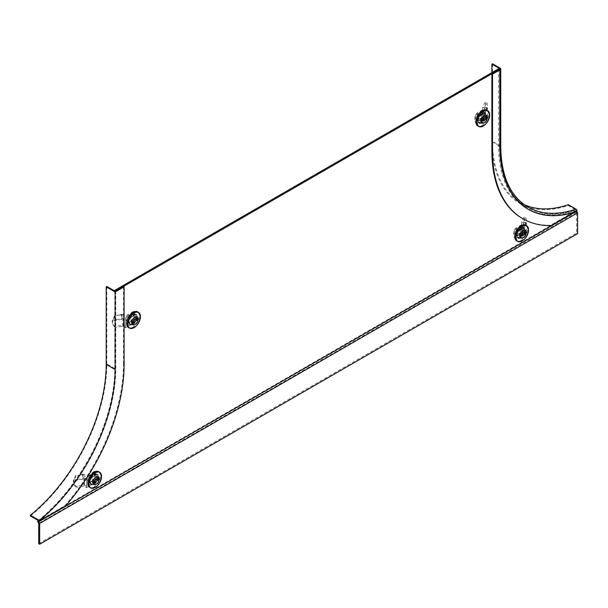 <?xml version="1.0" encoding="UTF-8"?>
<svg xmlns="http://www.w3.org/2000/svg" width="608" height="608" viewBox="0 0 608 608"><rect width="100%" height="100%" fill="white"/><g stroke="black" fill="none" stroke-linecap="round" stroke-linejoin="round"><path stroke-width="0.46" stroke-dasharray="3.04 2.28" d="M521.17 237.796A5.882 3.397 120 0 0 525.016 232.613A5.882 3.397 120 0 0 524.111 227.901A5.882 3.397 120 0 0 521.17 228.19A5.882 3.397 120 0 0 517.332 233.373A5.882 3.397 120 0 0 518.236 238.085A5.882 3.397 120 0 0 521.17 237.796M520.212 237.242A5.882 3.397 120 0 0 524.058 232.058A5.882 3.397 120 0 0 523.154 227.346A5.882 3.397 120 0 0 520.212 227.643A5.882 3.397 120 0 0 516.374 232.818A5.882 3.397 120 0 0 517.271 237.53A5.882 3.397 120 0 0 520.212 237.242M482.296 122.862A5.882 3.397 120 0 0 486.134 117.686A5.882 3.397 120 0 0 485.237 112.974A5.882 3.397 120 0 0 482.296 113.263A5.882 3.397 120 0 0 478.458 118.446A5.882 3.397 120 0 0 479.355 123.158A5.882 3.397 120 0 0 482.296 122.862M481.338 122.314A5.882 3.397 120 0 0 485.176 117.131A5.882 3.397 120 0 0 484.28 112.419A5.882 3.397 120 0 0 481.338 112.708A5.882 3.397 120 0 0 477.493 117.891A5.882 3.397 120 0 0 478.397 122.603A5.882 3.397 120 0 0 481.338 122.314M94.179 484.318A5.882 3.397 120 0 0 98.025 479.134A5.882 3.397 120 0 0 97.12 474.422A5.882 3.397 120 0 0 94.179 474.711A5.882 3.397 120 0 0 90.341 479.894A5.882 3.397 120 0 0 91.246 484.606A5.882 3.397 120 0 0 94.179 484.318M93.222 483.763A5.882 3.397 120 0 0 97.067 478.58A5.882 3.397 120 0 0 96.163 473.868A5.882 3.397 120 0 0 93.222 474.164A5.882 3.397 120 0 0 89.384 479.34A5.882 3.397 120 0 0 90.28 484.052A5.882 3.397 120 0 0 93.222 483.763M133.061 324.497A5.882 3.397 120 0 0 136.899 319.314A5.882 3.397 120 0 0 136.002 314.602A5.882 3.397 120 0 0 133.061 314.891A5.882 3.397 120 0 0 129.215 320.074A5.882 3.397 120 0 0 130.12 324.786A5.882 3.397 120 0 0 133.061 324.497M132.103 323.942A5.882 3.397 120 0 0 135.941 318.759A5.882 3.397 120 0 0 135.037 314.047A5.882 3.397 120 0 0 132.103 314.336A5.882 3.397 120 0 0 128.258 319.519A5.882 3.397 120 0 0 129.162 324.231A5.882 3.397 120 0 0 132.103 323.942M577.129 212.07L576.452 212.466L575.685 211.128L37.757 521.694M576.452 212.466L38.714 523.359M576.042 211.196A135.683 78.341 -60 0 1 527.668 208.985A135.683 78.341 -60 0 1 499.563 146.87L499.563 69.32L499.563 146.87A135.683 78.341 120 0 0 573.504 212.017L575.844 209.927L568.168 205.496A134.778 77.816 120 0 1 519.802 203.399L527.478 207.83A134.778 77.816 120 0 0 575.844 209.927M576.308 211.105L575.343 210.558A135.683 78.341 -60 0 1 526.71 208.43A135.683 78.341 -60 0 1 498.606 146.315L498.606 68.765M115.794 290.89L115.794 368.44A135.683 78.341 -60 0 1 39.284 521.102M114.828 291.072L114.828 367.886A135.683 78.341 -60 0 1 38.327 520.547M575.343 210.558L575.685 211.128M576.642 210.961L575.685 210.474M38.714 543.666L576.642 233.1L576.642 212.785M576.642 233.1L577.6 233.654M38.874 520.676A134.778 77.816 120 0 0 115.148 368.813L106.833 364.01A134.778 77.816 -60 0 1 30.56 515.88L38.874 520.676L64.744 505.742L65.39 506.114M124.108 364.374L123.462 364.01A146.543 84.603 -60 0 1 64.744 505.742M106.833 364.01L106.833 286.459M115.148 291.255L115.148 368.813M123.462 364.01L123.462 286.459M500.734 146.498A1.809 1.041 0 0 0 500.202 145.76L492.533 141.33A133.874 77.292 120 0 0 520.258 202.616A133.874 77.292 120 0 0 524.233 204.653M522.242 218.386A146.543 84.603 120 0 0 550.605 225.234L551.251 225.598M491.887 72.641L491.887 141.702A134.778 77.816 120 0 0 519.802 203.399M568.328 204.683L568.168 205.496M492.533 141.33L492.533 63.779M573.504 212.017L550.605 225.234M568.328 205.405L577.091 210.459M515.698 228.106L516.982 228.844L526.353 223.432L523.648 221.867L525.57 217.732L523.822 217.459L521.634 222.178L523.792 223.432L515.698 228.106A8.14 4.697 120 0 0 513.562 234.506A8.14 4.697 120 0 0 515.25 238.237A8.14 4.697 120 0 0 515.698 238.442L516.982 239.18L526.353 233.768L521.77 231.086L526.27 223.265L523.648 228.912L521.77 231.086M516.982 228.844A8.14 4.697 120 0 0 514.839 235.25A8.14 4.697 120 0 0 516.526 238.974A8.14 4.697 120 0 0 516.982 239.18M515.698 238.442L523.792 233.768L523.792 223.432M522.226 231.39L520.95 232.127L523.792 233.768M515.994 231.002L521.368 227.901L521.368 232.112L515.994 235.212L515.994 231.002L517.271 231.739L517.271 235.95L522.644 232.849L522.644 228.638L517.271 231.739M526.353 223.432L526.353 233.768M515.994 235.212L517.271 235.95M521.368 227.901L522.644 228.638M521.368 232.112L522.644 232.849M523.822 217.459A8.14 1.718 -81.2 0 1 524.567 222.308L526.315 222.581L526.27 223.265M525.57 217.732A8.14 1.718 -81.2 0 1 526.315 222.581M521.9 230.782L520.387 229.809L521.808 226.746L524.347 222.878L525.859 223.85M524.347 222.878L524.567 222.308M521.808 226.746L523.321 227.719M520.387 229.809L519.817 230.918L521.634 228.828L524.522 222.604M520.95 232.127L519.817 230.918M523.648 221.867L523.648 228.912M521.634 222.178L521.634 228.828M524.37 231.519A0.904 0.524 120 0 0 524.187 231.101A0.904 0.524 120 0 0 523.731 231.146L519.255 233.73A0.904 0.524 120 0 0 518.662 234.528A0.904 0.524 120 0 0 518.799 235.258A0.904 0.524 120 0 0 519.255 235.212L523.731 232.628A0.904 0.524 120 0 0 524.37 231.519M525.7 225.158A9.044 5.221 -60 0 1 527.569 229.3A9.044 5.221 -60 0 1 523.617 238.404A9.044 5.221 -60 0 1 516.648 240.829M524.917 230.835A5.29 3.055 120 0 0 523.822 228.41A5.29 3.055 120 0 0 519.741 229.832A5.29 3.055 120 0 0 517.431 235.152A5.29 3.055 120 0 0 518.525 237.576A5.29 3.055 120 0 0 522.606 236.162A5.29 3.055 120 0 0 524.917 230.835M516.215 234.452A5.29 3.055 -60 0 1 518.525 229.125A5.29 3.055 -60 0 1 522.606 227.711A5.29 3.055 -60 0 1 523.701 230.136A5.29 3.055 -60 0 1 521.39 235.456A5.29 3.055 -60 0 1 517.309 236.877A5.29 3.055 -60 0 1 516.215 234.452M514.33 230.075L519.445 227.126L519.445 230.964L514.33 233.92L514.33 230.075L517.4 231.853L522.515 228.897L522.515 232.735L517.4 235.691L517.4 231.853M514.33 233.92L517.4 235.691M519.445 230.964L522.515 232.735M519.445 227.126L522.515 228.897M519.886 235.957A4.537 2.614 -60 0 1 521.862 231.39A4.537 2.614 -60 0 1 525.358 230.174L525.358 230.174M94.666 481.528L95.942 482.266L86.572 487.677L83.866 486.119L76.699 487.221L76.228 486.218L84.406 484.948L86.572 486.202L94.666 481.528A8.14 4.697 120 0 0 96.809 475.122A8.14 4.697 120 0 0 95.122 471.398A8.14 4.697 120 0 0 94.666 471.185L95.942 471.922L86.572 477.333L81.989 474.726L76.099 475.585L74.092 480.586L83.866 479.074L81.989 474.726M95.942 482.266A8.14 4.697 120 0 0 98.086 475.859A8.14 4.697 120 0 0 96.398 472.135A8.14 4.697 120 0 0 95.942 471.922M94.666 471.185L86.572 475.859L86.572 486.202M82.445 474.954L83.729 474.217L86.572 475.859M94.377 478.625L89.004 481.734L89.004 477.523L94.377 474.422L94.377 478.625L95.654 479.37L95.654 475.16L90.28 478.26L90.28 482.471L95.654 479.37M86.572 487.677L86.572 477.333M94.377 474.422L95.654 475.16M89.004 481.734L90.28 482.471M89.004 477.523L90.28 478.26M76.228 486.218A8.14 6.422 -24.9 0 1 73.788 483.71A8.14 6.422 -24.9 0 1 73.454 480.198L73.925 481.202L74.092 480.586M76.699 487.221A8.14 6.422 -24.9 0 1 74.26 484.72A8.14 6.422 -24.9 0 1 73.925 481.202M81.388 474.764L75.688 475.448L73.804 479.697L74.206 479.834M73.804 479.697L73.454 480.198M75.688 475.448L76.099 475.585M80.986 474.628L82.597 474.118L84.406 478.306L73.621 479.97M83.729 474.217L82.597 474.118M83.866 486.119L83.866 479.074M84.406 484.948L84.406 478.306M91.626 481.361A0.904 0.524 120 0 0 91.808 481.779A0.904 0.524 120 0 0 92.264 481.734L96.74 479.15A0.904 0.524 120 0 0 97.333 478.352A0.904 0.524 120 0 0 97.196 477.622A0.904 0.524 120 0 0 96.74 477.668L92.264 480.252A0.904 0.524 120 0 0 91.626 481.361M98.709 471.679A9.044 5.221 -60 0 1 100.578 475.821A9.044 5.221 -60 0 1 96.634 484.926A9.044 5.221 -60 0 1 89.657 487.35M92.895 482.471A4.537 2.614 -60 0 1 94.871 477.911A4.537 2.614 -60 0 1 98.367 476.695L98.367 476.695M90.44 481.673A5.29 3.055 120 0 0 91.534 484.097A5.29 3.055 120 0 0 95.616 482.684A5.29 3.055 120 0 0 97.926 477.356A5.29 3.055 120 0 0 96.832 474.932A5.29 3.055 120 0 0 92.75 476.353A5.29 3.055 120 0 0 90.44 481.673M96.71 476.657A5.29 3.055 -60 0 1 94.4 481.977A5.29 3.055 -60 0 1 90.318 483.398A5.29 3.055 -60 0 1 89.224 480.974A5.29 3.055 -60 0 1 91.534 475.646A5.29 3.055 -60 0 1 95.616 474.232A5.29 3.055 -60 0 1 96.71 476.657M92.454 477.485L87.339 480.442L87.339 476.596L92.454 473.647L92.454 477.485L95.524 479.256L90.41 482.212L90.41 478.367L95.524 475.418L95.524 479.256M92.454 473.647L95.524 475.418M87.339 476.596L90.41 478.367M87.339 480.442L90.41 482.212M476.824 113.172L478.101 113.909L487.479 108.498L484.774 106.94L486.696 102.798L484.948 102.532L482.752 107.251L484.918 108.498L476.824 113.172A8.14 4.697 120 0 0 474.681 119.578A8.14 4.697 120 0 0 476.368 123.302A8.14 4.697 120 0 0 476.824 123.515L478.101 124.252L487.479 118.841L482.889 116.151L487.396 108.338L484.774 113.985L482.889 116.151M478.101 113.909A8.14 4.697 120 0 0 475.965 120.316A8.14 4.697 120 0 0 477.652 124.047A8.14 4.697 120 0 0 478.101 124.252M476.824 123.515L484.918 118.841L484.918 108.498M483.352 116.462L482.076 117.2L484.918 118.841M477.113 116.067L482.486 112.966L482.486 117.177L477.113 120.278L477.113 116.067L478.397 116.812L478.397 121.015L483.77 117.914L483.77 113.704L478.397 116.812M487.479 108.498L487.479 118.841M477.113 120.278L478.397 121.015M482.486 112.966L483.77 113.704M482.486 117.177L483.77 117.914M484.948 102.532A8.14 1.718 -81.2 0 1 485.686 107.38L487.434 107.646L487.396 108.338M486.696 102.798A8.14 1.718 -81.2 0 1 487.434 107.646M483.026 115.847L481.506 114.874L482.927 111.819L485.473 107.95L486.985 108.916M485.473 107.95L485.686 107.38M482.927 111.819L484.439 112.792M481.506 114.874L480.943 115.991L482.752 113.901L485.648 107.669M482.076 117.2L480.943 115.991M484.774 106.94L484.774 113.985M482.752 107.251L482.752 113.901M485.496 116.584A0.904 0.524 120 0 0 485.306 116.174A0.904 0.524 120 0 0 484.857 116.219L480.373 118.803A0.904 0.524 120 0 0 479.788 119.601A0.904 0.524 120 0 0 479.925 120.323A0.904 0.524 120 0 0 480.373 120.278L484.857 117.694A0.904 0.524 120 0 0 485.496 116.584M486.818 110.23A9.044 5.221 -60 0 1 488.695 114.372A9.044 5.221 -60 0 1 484.743 123.477A9.044 5.221 -60 0 1 477.774 125.902M486.035 115.908A5.29 3.055 120 0 0 484.941 113.483A5.29 3.055 120 0 0 480.867 114.897A5.29 3.055 120 0 0 478.557 120.224A5.29 3.055 120 0 0 479.651 122.649A5.29 3.055 120 0 0 483.725 121.228A5.29 3.055 120 0 0 486.035 115.908M477.341 119.525A5.29 3.055 -60 0 1 479.651 114.198A5.29 3.055 -60 0 1 483.725 112.776A5.29 3.055 -60 0 1 484.819 115.201A5.29 3.055 -60 0 1 482.509 120.528A5.29 3.055 -60 0 1 478.435 121.942A5.29 3.055 -60 0 1 477.341 119.525M475.448 115.148L480.571 112.191L480.571 116.037L475.448 118.986L475.448 115.148L478.519 116.918L483.641 113.962L483.641 117.808L478.519 120.756L478.519 116.918M475.448 118.986L478.519 120.756M480.571 116.037L483.641 117.808M480.571 112.191L483.641 113.962M481.012 121.022A4.537 2.614 -60 0 1 482.988 116.462A4.537 2.614 -60 0 1 486.484 115.246L486.484 115.246M133.547 321.7L134.824 322.445L125.446 327.856L122.748 326.291L115.573 327.4L115.11 326.397L123.287 325.128L125.446 326.374L133.547 321.7A8.14 4.697 120 0 0 135.683 315.301A8.14 4.697 120 0 0 133.996 311.57A8.14 4.697 120 0 0 133.547 311.364L134.824 312.102L125.446 317.513L120.863 314.906L114.973 315.765L112.966 320.766L122.748 319.253L120.863 314.906M134.824 322.445A8.14 4.697 120 0 0 136.96 316.038A8.14 4.697 120 0 0 135.272 312.314A8.14 4.697 120 0 0 134.824 312.102M133.547 311.364L125.446 316.038L125.446 326.374M121.326 315.134L122.603 314.397L125.446 316.038M133.251 318.805L127.878 321.906L127.878 317.703L133.251 314.594L133.251 318.805L134.528 319.55L134.528 315.339L129.162 318.44L129.162 322.65L134.528 319.55M125.446 327.856L125.446 317.513M133.251 314.594L134.528 315.339M127.878 321.906L129.162 322.65M127.878 317.703L129.162 318.44M115.11 326.397A8.14 6.422 -24.9 0 1 112.67 323.889A8.14 6.422 -24.9 0 1 112.336 320.37L112.799 321.381L112.966 320.766M115.573 327.4A8.14 6.422 -24.9 0 1 113.134 324.892A8.14 6.422 -24.9 0 1 112.799 321.381M120.27 314.944L114.57 315.628L112.678 319.876L113.088 320.013M112.678 319.876L112.336 320.37M114.57 315.628L114.973 315.765M119.86 314.807L121.471 314.298L123.287 318.478L112.503 320.15M122.603 314.397L121.471 314.298M122.748 326.291L122.748 319.253M123.287 325.128L123.287 318.478M130.5 321.541A0.904 0.524 120 0 0 130.69 321.951A0.904 0.524 120 0 0 131.138 321.906L135.622 319.322A0.904 0.524 120 0 0 136.207 318.524A0.904 0.524 120 0 0 136.07 317.802A0.904 0.524 120 0 0 135.622 317.847L131.138 320.431A0.904 0.524 120 0 0 130.5 321.541M137.583 311.858A9.044 5.221 -60 0 1 139.46 316A9.044 5.221 -60 0 1 135.508 325.105A9.044 5.221 -60 0 1 128.539 327.53M131.769 322.65A4.537 2.614 -60 0 1 133.752 318.09A4.537 2.614 -60 0 1 137.248 316.874L137.248 316.874M129.322 321.852A5.29 3.055 120 0 0 130.416 324.277A5.29 3.055 120 0 0 134.49 322.856A5.29 3.055 120 0 0 136.8 317.536A5.29 3.055 120 0 0 135.706 315.111A5.29 3.055 120 0 0 131.624 316.525A5.29 3.055 120 0 0 129.322 321.852M135.584 316.829A5.29 3.055 -60 0 1 133.274 322.156A5.29 3.055 -60 0 1 129.2 323.578A5.29 3.055 -60 0 1 128.106 321.153A5.29 3.055 -60 0 1 130.416 315.826A5.29 3.055 -60 0 1 134.49 314.412A5.29 3.055 -60 0 1 135.584 316.829M131.336 317.665L126.213 320.614L126.213 316.776L131.336 313.819L131.336 317.665L134.406 319.436L129.284 322.392L129.284 318.546L134.406 315.598L134.406 319.436M131.336 313.819L134.406 315.598M126.213 316.776L129.284 318.546M126.213 320.614L129.284 322.392M576.825 211.546L576.148 211.934M498.606 146.315L499.563 146.87A0.904 0.524 180 0 0 499.829 146.498C500.247 176.426 509.466 196.87 527.478 207.83A134.778 77.816 120 0 1 499.563 146.133A0.904 0.524 180 0 1 499.829 146.498L499.829 68.947M114.828 367.886L115.794 368.44M500.202 68.21L500.202 145.76A133.874 77.292 120 0 0 527.934 207.047L520.258 202.616M491.887 141.702L499.563 146.133L499.563 69.32M523.731 231.146L525.327 232.074M528.208 227.704A9.044 5.221 -60 0 1 528.534 229.862A9.044 5.221 -60 0 1 520.106 241.726M519.255 233.73L520.851 234.658M519.255 235.212L520.212 235.767M92.264 481.734L93.222 482.288M101.217 474.225A9.044 5.221 -60 0 1 101.544 476.383A9.044 5.221 -60 0 1 93.115 488.247M96.74 477.668L98.336 478.595M92.264 480.252L93.86 481.179M484.857 116.219L486.453 117.139M489.326 112.776A9.044 5.221 -60 0 1 489.66 114.927A9.044 5.221 -60 0 1 481.232 126.798M480.373 118.803L481.977 119.723M480.373 120.278L481.338 120.832M131.138 321.906L132.103 322.46M140.091 314.404A9.044 5.221 -60 0 1 140.425 316.555A9.044 5.221 -60 0 1 131.997 328.426M135.622 317.847L137.218 318.767M131.138 320.431L132.742 321.358M523.154 227.346L524.111 227.901M484.28 112.419L485.237 112.974M96.163 473.868L97.12 474.422M135.037 314.047L136.002 314.602M526.71 208.43L527.668 208.985M129.162 324.231L130.12 324.786M90.28 484.052L91.246 484.606M478.397 122.603L479.355 123.158M517.271 237.53L518.236 238.085M515.25 238.237L516.526 238.974M524.187 231.101L525.783 232.028M523.822 228.41L522.606 227.711M518.525 237.576L517.309 236.877M518.799 235.258L520.402 236.178M95.122 471.398L96.398 472.135M73.788 483.71L74.26 484.72M91.808 481.779L93.412 482.699M91.534 484.097L90.318 483.398M96.832 474.932L95.616 474.232M97.196 477.622L98.792 478.549M476.368 123.302L477.652 124.047M485.306 116.174L486.909 117.093M484.941 113.483L483.725 112.776M479.651 122.649L478.435 121.942M479.925 120.323L481.521 121.25M133.996 311.57L135.272 312.314M112.67 323.889L113.134 324.892M130.69 321.951L132.286 322.878M130.416 324.277L129.2 323.578M135.706 315.111L134.49 314.412M136.07 317.802L137.666 318.729"/><path stroke-width="0.91" d="M39.284 521.102A135.683 78.341 -60 0 1 39.049 521.292L37.757 521.041L37.757 521.694L38.714 523.359L38.714 543.666L39.672 544.221L577.6 233.654L577.6 212.884L39.672 523.45L38.714 521.793L576.642 211.219L577.6 212.884M114.828 290.335L498.606 68.765L499.563 69.32L115.794 290.89L114.828 290.335L114.828 291.072M37.757 521.041L39.049 521.292M576.042 211.196A135.683 78.341 -60 0 0 576.308 211.105L576.642 211.219M39.672 544.221L39.672 523.45M124.108 286.824L124.108 364.374A146.543 84.603 -60 0 1 65.39 506.114L39.353 521.14L39.353 520.425A133.874 77.292 120 0 0 115.148 369.55L115.148 292L124.108 286.824L123.462 286.459L115.148 291.255L106.833 286.459L106.195 286.824L115.148 292M106.195 286.824L106.195 364.374A133.874 77.292 -60 0 1 30.4 515.257L39.353 520.425M39.353 521.14L30.4 515.972L30.4 515.257M524.233 204.653A133.874 77.292 120 0 0 568.328 204.683L576.004 209.114L577.091 210.459L551.251 225.598A146.543 84.603 120 0 1 522.88 218.751A146.543 84.603 120 0 1 492.533 151.673L492.533 74.115L500.202 69.684A1.809 1.041 0 0 0 500.734 68.947A1.809 1.041 0 0 0 500.202 68.21L492.533 63.779L491.887 64.152L499.563 68.582A0.904 0.524 180 0 1 499.829 68.947A0.904 0.524 180 0 1 499.563 69.32L491.887 73.75L492.533 74.115M491.887 73.75L491.887 151.301A146.543 84.603 120 0 0 522.242 218.386L522.88 218.751M491.887 72.641L491.887 64.152M525.973 232.438A0.904 0.524 120 0 0 525.783 232.028A0.904 0.524 120 0 0 525.327 232.074L520.851 234.658A0.904 0.524 120 0 0 520.266 235.456A0.904 0.524 120 0 0 520.402 236.178A0.904 0.524 120 0 0 520.851 236.132L525.327 233.548A0.904 0.524 120 0 0 525.973 232.438M520.106 241.726A9.044 5.221 -60 0 1 517.613 241.384L516.648 240.829A9.044 5.221 -60 0 1 514.778 236.687A9.044 5.221 -60 0 1 518.723 227.582A9.044 5.221 -60 0 1 525.7 225.158L526.665 225.72A9.044 5.221 -60 0 1 528.208 227.704M519.886 235.957A4.537 2.614 -60 0 1 521.869 231.39A4.537 2.614 -60 0 1 525.358 230.174A4.537 2.614 -60 0 1 526.3 232.248A4.537 2.614 -60 0 1 524.316 236.816A4.537 2.614 -60 0 1 520.828 238.032A4.537 2.614 -60 0 1 519.886 235.957A4.537 2.614 -60 0 0 520.828 238.032A4.537 2.614 -60 0 0 524.316 236.816A4.537 2.614 -60 0 0 526.3 232.248A4.537 2.614 -60 0 0 525.358 230.174M93.222 482.288A0.904 0.524 120 0 0 93.412 482.699A0.904 0.524 120 0 0 93.86 482.653L98.336 480.069A0.904 0.524 120 0 0 98.929 479.271A0.904 0.524 120 0 0 98.792 478.549A0.904 0.524 120 0 0 98.336 478.595L93.86 481.179A0.904 0.524 120 0 0 93.222 482.288L93.86 482.653M93.115 488.247A9.044 5.221 -60 0 1 90.622 487.905L89.657 487.35A9.044 5.221 -60 0 1 87.788 483.208A9.044 5.221 -60 0 1 91.732 474.103A9.044 5.221 -60 0 1 98.709 471.679L99.674 472.241A9.044 5.221 -60 0 1 101.217 474.225M98.367 476.695A4.537 2.614 -60 0 1 99.309 478.77A4.537 2.614 -60 0 1 97.326 483.337A4.537 2.614 -60 0 1 93.837 484.553A4.537 2.614 -60 0 1 92.895 482.478A4.537 2.614 -60 0 1 94.878 477.911A4.537 2.614 -60 0 1 98.367 476.695A4.537 2.614 -60 0 1 99.309 478.77A4.537 2.614 -60 0 1 97.326 483.337A4.537 2.614 -60 0 1 93.837 484.553A4.537 2.614 -60 0 1 92.895 482.471M487.092 117.511A0.904 0.524 120 0 0 486.909 117.093A0.904 0.524 120 0 0 486.453 117.139L481.977 119.723A0.904 0.524 120 0 0 481.384 120.521A0.904 0.524 120 0 0 481.521 121.25A0.904 0.524 120 0 0 481.977 121.205L486.453 118.621A0.904 0.524 120 0 0 487.092 117.511M481.232 126.798A9.044 5.221 -60 0 1 478.739 126.456L477.774 125.902A9.044 5.221 -60 0 1 475.897 121.76A9.044 5.221 -60 0 1 479.849 112.655A9.044 5.221 -60 0 1 486.818 110.23L487.783 110.785A9.044 5.221 -60 0 1 489.326 112.776M481.012 121.022A4.537 2.614 -60 0 1 482.988 116.462A4.537 2.614 -60 0 1 486.484 115.246A4.537 2.614 -60 0 1 487.418 117.321A4.537 2.614 -60 0 1 485.442 121.881A4.537 2.614 -60 0 1 481.946 123.097A4.537 2.614 -60 0 1 481.012 121.022A4.537 2.614 -60 0 0 481.946 123.097A4.537 2.614 -60 0 0 485.442 121.881A4.537 2.614 -60 0 0 487.418 117.321A4.537 2.614 -60 0 0 486.484 115.246M132.103 322.46A0.904 0.524 120 0 0 132.286 322.878A0.904 0.524 120 0 0 132.742 322.833L137.218 320.249A0.904 0.524 120 0 0 137.811 319.451A0.904 0.524 120 0 0 137.666 318.729A0.904 0.524 120 0 0 137.218 318.767L132.742 321.358A0.904 0.524 120 0 0 132.103 322.46L132.742 322.833M131.997 328.426A9.044 5.221 -60 0 1 129.504 328.084L128.539 327.53A9.044 5.221 -60 0 1 126.662 323.388A9.044 5.221 -60 0 1 130.614 314.283A9.044 5.221 -60 0 1 137.583 311.858L138.548 312.421A9.044 5.221 -60 0 1 140.091 314.404M137.248 316.874A4.537 2.614 -60 0 1 138.183 318.949A4.537 2.614 -60 0 1 136.207 323.517A4.537 2.614 -60 0 1 132.711 324.733A4.537 2.614 -60 0 1 131.776 322.65A4.537 2.614 -60 0 1 133.752 318.09A4.537 2.614 -60 0 1 137.248 316.874A4.537 2.614 -60 0 1 138.183 318.949A4.537 2.614 -60 0 1 136.207 323.517A4.537 2.614 -60 0 1 132.711 324.725A4.537 2.614 -60 0 1 131.769 322.65M38.524 523.032L39.208 522.637M38.22 522.508L38.904 522.112M106.195 364.374L115.148 369.55M574.142 212.382A135.683 78.341 120 0 1 500.202 147.235A1.809 1.041 0 0 0 500.734 146.498C501.19 176.16 510.249 196.346 527.934 207.047A133.874 77.292 120 0 0 576.004 209.114M491.887 151.301L492.533 151.673M500.202 147.235L500.202 69.684M499.563 69.32L499.563 68.582M515.744 237.242A9.044 5.221 -60 0 1 519.688 228.144A9.044 5.221 -60 0 1 526.665 225.72L528.588 229.93C526.954 238.138 523.298 241.954 517.613 241.384A9.044 5.221 -60 0 1 515.744 237.242M515.926 237.272A8.945 5.168 -60 0 1 522.257 226.313A8.945 5.168 -60 0 1 528.58 229.968A8.945 5.168 -60 0 1 522.257 240.92A8.945 5.168 -60 0 1 515.926 237.272M520.212 235.767L520.851 236.132M524.05 232.811L525.327 233.548M90.622 487.905A9.044 5.221 -60 0 1 88.753 483.763A9.044 5.221 -60 0 1 92.697 474.666A9.044 5.221 -60 0 1 99.674 472.241L101.597 476.452C99.963 484.66 96.307 488.475 90.622 487.905M101.589 476.49A8.945 5.168 -60 0 1 95.266 487.441A8.945 5.168 -60 0 1 88.935 483.793A8.945 5.168 -60 0 1 95.266 472.834A8.945 5.168 -60 0 1 101.589 476.49M97.06 479.332L98.336 480.069M476.862 122.314A9.044 5.221 -60 0 1 480.814 113.21A9.044 5.221 -60 0 1 487.783 110.785L489.714 115.003C488.08 123.211 484.416 127.026 478.739 126.456A9.044 5.221 -60 0 1 476.862 122.314M477.052 122.337A8.945 5.168 -60 0 1 483.375 111.386A8.945 5.168 -60 0 1 489.698 115.034A8.945 5.168 -60 0 1 483.375 125.993A8.945 5.168 -60 0 1 477.052 122.337M481.338 120.832L481.977 121.205M485.176 117.876L486.453 118.621M129.504 328.084A9.044 5.221 -60 0 1 127.627 323.942A9.044 5.221 -60 0 1 131.579 314.838A9.044 5.221 -60 0 1 138.548 312.421L140.478 316.631C138.837 324.839 135.181 328.654 129.504 328.084M140.463 316.662A8.945 5.168 -60 0 1 134.14 327.621A8.945 5.168 -60 0 1 127.817 323.973A8.945 5.168 -60 0 1 134.14 313.014A8.945 5.168 -60 0 1 140.463 316.662M135.941 319.512L137.218 320.249M500.734 146.498L500.734 68.947"/></g></svg>

